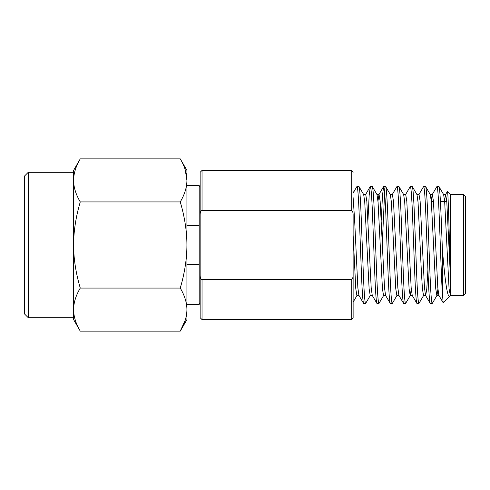 <?xml version="1.0" encoding="UTF-8"?>
<svg xmlns="http://www.w3.org/2000/svg" width="490" height="490" viewBox="0 0 490 490"><rect width="100%" height="100%" fill="white"/><g stroke="black" fill="none" stroke-linecap="round" stroke-linejoin="round"><path stroke-width="0.73" d="M351.238 210.418L351.238 170.398L202.033 170.398L202.033 210.418L351.238 210.418C352.469 210.774 353.1 212.207 353.125 214.706L353.125 298.827M351.238 279.582L351.238 319.603L353.125 317.716L353.125 275.294C353.027 277.946 352.402 279.38 351.238 279.582L202.033 279.582C200.845 279.325 200.214 277.891 200.147 275.294L200.147 214.706C200.177 212.176 200.808 210.749 202.033 210.418M202.033 279.582L202.033 319.603L200.147 317.716L200.147 275.294M200.147 214.706L200.147 172.284L202.033 170.398M353.125 191.174L353.125 193.097L356.91 186.555L358.925 186.451C359.66 187.241 360.401 196.998 361.142 215.729L363.366 274.271C364.107 293.002 364.842 302.759 365.583 303.549L363.574 303.445L358.919 295.403L357.859 287.808L354.613 219.74L353.125 197.611M353.125 275.294L353.125 214.706M186.923 185.508L199.197 185.508L199.197 225.449L186.923 225.449M73.604 309.607L73.604 245C73.647 231.139 75.87 216.782 80.268 201.929C75.87 194.499 73.647 187.321 73.604 180.393L73.604 172.284L28.279 172.284L24.5 176.063L24.5 313.937L28.279 317.716L73.604 317.716L73.604 309.607C73.647 316.54 75.87 323.719 80.268 331.142L73.604 319.603L73.604 309.607C73.647 302.673 75.87 295.495 80.268 288.071L180.259 288.071C184.675 273.095 186.898 258.738 186.923 245C186.898 231.262 184.675 216.905 180.259 201.929C184.675 194.444 186.898 187.266 186.923 180.393C186.898 173.527 184.675 166.349 180.259 158.858L186.923 170.398L186.923 180.393L185.214 169.779M80.268 201.929L180.259 201.929M80.268 288.071C75.87 273.218 73.647 258.861 73.604 245L73.604 180.393C73.647 173.46 75.87 166.282 80.268 158.858L180.259 158.858M80.268 331.142L180.259 331.142C184.675 323.657 186.898 316.479 186.923 309.607C186.898 302.74 184.675 295.562 180.259 288.071M185.214 320.221L180.259 331.142L186.923 319.603L186.923 180.393M73.604 180.393L73.604 170.398L80.268 158.858M28.279 317.716L28.279 172.284M186.923 264.551L199.197 264.551L199.197 304.492L186.923 304.492M199.197 264.551L199.197 225.449M200.147 303.549L199.197 303.549M200.147 186.451L199.197 186.451M450.39 194.481L463.613 194.481L463.613 295.519L450.39 295.519L450.39 276.152C449.391 245.067 448.356 190.261 447.395 191.486L450.39 194.481L450.39 276.152L446.776 201.249L445.667 194.481L443.511 194.481M463.613 295.519L465.5 293.632L465.5 196.368L463.613 194.481M449.875 296.04L443.174 302.74L442.366 293.388C441.343 277.554 440.241 240.951 439.199 215.729C438.458 196.998 437.717 187.241 436.976 186.451L438.875 186.451C440.045 185.826 441.172 216.041 442.366 249.153C444.675 276.783 447.18 299.231 449.875 296.04L450.39 295.213M442.366 293.388L442.366 249.153M450.39 295.519L449.06 288.751L444.7 202.192L443.646 194.597L438.875 186.451M430.312 303.549L432.211 303.549C431.47 302.759 430.735 293.002 429.993 274.271L427.77 215.729C427.029 196.998 426.288 187.241 425.547 186.451L423.654 186.451C424.389 187.241 425.13 196.998 425.871 215.729L428.095 274.271C428.836 293.002 429.571 302.759 430.312 303.549L425.547 295.403L424.487 287.808L420.126 201.249L419.017 194.481L416.861 194.481M439.003 295.519L436.847 295.519L435.739 288.751L431.378 202.192L430.318 194.597L425.547 186.451M416.99 303.549L418.889 303.549C418.148 302.759 417.407 293.002 416.665 274.271L414.442 215.729C413.707 196.998 412.966 187.241 412.225 186.451L410.326 186.451C411.067 187.241 411.808 196.998 412.549 215.729L414.767 274.271C415.508 293.002 416.249 302.759 416.99 303.549L412.219 295.403L411.165 287.808L406.804 201.249L405.689 194.481L403.533 194.481M427.923 269.769L426.79 288.751L425.681 295.519L423.519 295.519L422.411 288.751L421.302 270.26L418.05 202.192L416.99 194.597L412.225 186.451M403.662 303.549L405.561 303.549C404.82 302.759 404.079 293.002 403.337 274.271L401.12 215.729C400.379 196.998 399.638 187.241 398.897 186.451L396.998 186.451C397.739 187.241 398.48 196.998 399.221 215.729L401.445 274.271C402.18 293.002 402.921 302.759 403.662 303.549L398.897 295.403L397.837 287.808L393.476 201.249L392.368 194.481L390.205 194.481M411.275 289.1L410.197 295.519L409.083 288.751L404.722 202.192L403.668 194.597L398.897 186.451M390.34 303.549L392.239 303.549C391.498 302.759 390.757 293.002 390.016 274.271L387.792 215.729C387.051 196.998 386.316 187.241 385.575 186.451L383.676 186.451C384.417 187.241 385.158 196.998 385.893 215.729L388.117 274.271C388.858 293.002 389.599 302.759 390.34 303.549L385.569 295.403L384.515 287.808L380.148 201.249L379.04 194.481L377.962 200.9M398.897 295.403L396.869 295.519L395.761 288.751L391.4 202.192L390.34 194.597L385.575 186.451M377.012 303.549L378.911 303.549C378.17 302.759 377.429 293.002 376.688 274.271L374.47 215.729C373.729 196.998 372.988 187.241 372.247 186.451L370.348 186.451C371.089 187.241 371.83 196.998 372.572 215.729L374.789 274.271C375.53 293.002 376.271 302.759 377.012 303.549L372.247 295.403L371.187 287.808L366.826 201.249L365.718 194.481L363.555 194.481M385.704 295.519L383.548 295.519L382.433 288.751L378.072 202.192L377.018 194.597L372.247 186.451M363.684 303.549C362.949 302.759 362.208 293.002 361.467 274.271L359.244 215.729C358.502 196.998 357.761 187.241 357.026 186.451M372.376 295.519L370.22 295.519L369.111 288.751L364.75 202.192L363.69 194.597L358.925 186.451M436.976 186.451L432.211 194.597L431.261 200.9M437.925 289.1L436.982 295.403L432.211 303.549M423.654 186.451L418.883 194.597M423.654 295.403L418.889 303.549M410.326 186.451L405.561 194.597M410.332 295.403L405.561 303.549M396.998 186.451L392.233 194.597M397.004 295.403L392.239 303.549M383.676 186.451L382.494 195.234L381.281 220.231M384.626 192.3L382.304 243.407M383.676 295.403L378.911 303.549M370.348 186.451L369.172 195.234L367.959 220.231M370.354 295.403L365.583 303.549M431.304 201.372L433.466 201.372M440.443 201.372L446.788 201.372M447.395 191.486L445.533 194.597L444.546 201.372M443.174 302.74L438.869 295.403L437.815 287.808L433.454 201.249L432.345 194.481L430.183 194.481M359.054 295.519L356.892 295.519L355.783 288.751L353.125 235.059M351.238 319.603L202.033 319.603M351.238 170.398L353.125 172.284M378.905 194.597L383.56 186.555M365.583 194.597L370.232 186.555M353.125 302.146L356.959 295.519M410.197 295.519L412.353 295.519M376.884 194.481L379.04 194.481"/></g></svg>
